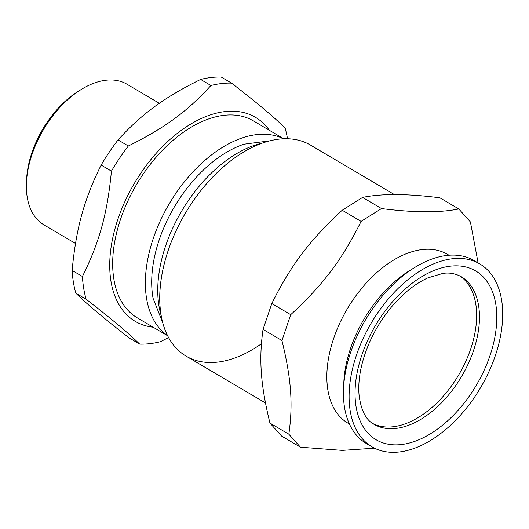 <?xml version="1.0" encoding="UTF-8"?>
<svg xmlns="http://www.w3.org/2000/svg" width="529" height="529" viewBox="0 0 529 529"><rect width="100%" height="100%" fill="white"/><g stroke="black" fill="none" stroke-linecap="round" stroke-linejoin="round"><path stroke-width="0.79" d="M408.897 271.046A97.991 58.613 120.5 0 0 343.718 385.648A97.991 58.613 120.5 0 1 408.897 271.046M241.204 153.542A122.49 73.273 120.5 0 0 160.294 309.439A122.49 73.273 120.5 0 0 261.399 343.784M394.436 194.599L310.589 145.138A122.49 73.273 120.5 0 0 185.243 213.405A122.49 73.273 120.5 0 0 186.115 356.136L265.465 402.946M262.668 143.022A114.324 68.386 120.5 0 0 181.559 211.236A114.324 68.386 120.5 0 0 161.087 315.218M459.668 275.807A85.744 51.287 -59.5 0 1 472.549 342.997A85.744 51.287 -59.5 0 1 419.616 416.687A85.744 51.287 -59.5 0 1 372.588 423.418M162.753 322.855L153.086 298.31A108.657 64.994 -59.5 0 1 244.001 144.199L270.16 140.787M478.11 262.926L470.413 221.949L458.782 208.948C439.837 212.837 414.081 212.704 381.502 208.552L361.095 221.387C342.237 259.448 323.212 284.668 290.712 314.682L281.944 340.517C291.274 378.724 293.139 404.057 288.841 434.216L300.472 447.217L342.303 450.391L374.519 448.189M300.472 447.217L281.573 436.068L269.942 423.068C260.612 384.861 258.747 359.535 263.045 329.375L271.82 303.534C290.679 265.479 309.71 240.252 342.203 210.238L362.603 197.403C381.548 193.515 407.31 193.647 439.89 197.8L458.782 208.948M288.841 434.216L269.942 423.068M281.944 340.517L263.045 329.375M290.712 314.682L271.82 303.534M361.095 221.387L342.203 210.238M381.502 208.552L362.603 197.403M449.009 255.236L447.508 254.356A97.991 58.613 120.5 0 0 347.236 308.969A97.991 58.613 120.5 0 0 347.93 423.154L349.424 424.04M479.829 263.938L474.189 260.618A106.157 63.5 120.5 0 0 415.318 267.119L410.061 270.326A97.991 58.613 120.5 0 0 343.797 382.652L343.533 388.802A106.157 63.5 120.5 0 0 366.313 443.481L371.953 446.807A106.157 63.5 120.5 0 0 432.081 439.52A106.157 63.5 120.5 0 0 498.08 346.627A106.157 63.5 120.5 0 0 479.829 263.938A106.157 63.5 120.5 0 0 371.193 323.107A106.157 63.5 120.5 0 0 371.953 446.807M415.318 267.119A106.157 63.5 120.5 0 0 343.533 388.802M129.393 338.051C104.993 319.232 87.14 304.281 75.845 293.192L86.128 299.255C110.528 318.074 128.375 333.025 139.676 344.114L129.393 338.051M72.123 270.418C76.13 228.244 84.038 199.512 101.145 165.068L111.427 171.132C107.427 213.306 99.512 242.044 82.412 276.488L72.123 270.418A142.903 85.48 120.5 0 0 75.845 293.192M118.06 139.927C141.534 114.066 164.05 97.567 200.623 79.436L210.906 85.5C187.431 111.361 164.916 127.859 128.342 145.997L118.06 139.927A142.903 85.48 120.5 0 0 101.145 165.068M287.498 138.783A142.903 85.48 120.5 0 0 285.091 127.992C273.791 116.902 255.937 101.952 231.543 83.132L221.254 77.062A142.903 85.48 120.5 0 0 200.623 79.436M139.676 344.114A142.903 85.48 120.5 0 0 149.786 343.665A142.903 85.48 120.5 0 0 160.307 341.747L168.579 337.588M269.34 130.286A118.403 70.826 120.5 0 0 134.366 183.391A118.403 70.826 120.5 0 0 153.165 327.22M231.543 83.132A142.903 85.48 120.5 0 0 210.906 85.5M128.342 145.997A142.903 85.48 120.5 0 0 111.427 171.132M82.412 276.488A142.903 85.48 120.5 0 0 86.128 299.255M75.502 243.479L43.973 224.878A81.658 48.847 -59.5 0 1 26.45 182.822A81.658 48.847 -59.5 0 1 81.671 89.216A81.658 48.847 -59.5 0 1 105.932 80.236A81.658 48.847 -59.5 0 1 126.953 84.21L159.341 103.32M81.671 89.216L79.039 90.823A77.578 46.407 120.5 0 0 26.582 179.741L26.45 182.822M283.782 138.803L253.457 120.916A114.324 68.386 120.5 0 0 136.469 184.634A114.324 68.386 120.5 0 0 137.282 317.85L167.607 335.736M283.59 138.816A114.324 68.386 120.5 0 0 169.161 203.923A114.324 68.386 120.5 0 0 167.521 335.565M496.566 310.907A97.991 58.613 120.5 0 0 385.601 310.338A97.991 58.613 120.5 0 0 395.5 444.869A97.991 58.613 120.5 0 0 496.566 310.907M479.274 311.475A85.744 51.287 120.5 0 0 461.004 276.535C454.887 273.4 448.777 272.382 442.661 273.473L427.895 277.87C415.437 283.498 403.402 293.079 391.81 306.602C375.795 326.023 365.413 347.156 360.666 369.996C358.946 378.923 358.397 387.129 359.026 394.614C360.851 410.028 365.797 419.9 373.871 424.232A85.744 51.287 120.5 0 0 422.44 418.346A85.744 51.287 120.5 0 0 479.274 311.475"/></g></svg>
